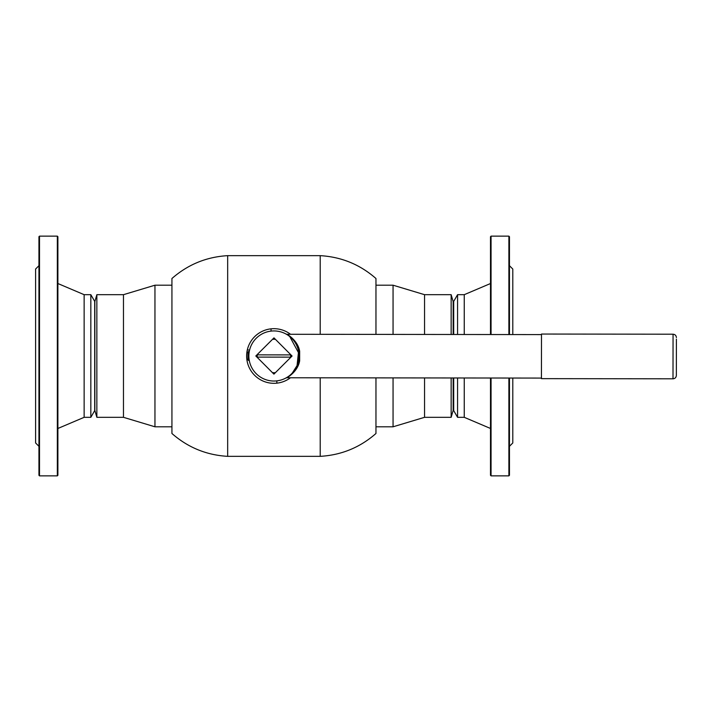 <?xml version="1.0" encoding="UTF-8"?>
<svg xmlns="http://www.w3.org/2000/svg" width="712" height="712" viewBox="0 0 712 712"><rect width="100%" height="100%" fill="white"/><g stroke="black" fill="none" stroke-linecap="round" stroke-linejoin="round"><path stroke-width="1.07" d="M320.213 377.796L320.213 456.348C341.413 455.102 359.996 447.483 375.963 433.492L375.963 377.867M227.671 456.348L227.671 255.653C206.48 256.898 187.897 264.517 171.93 278.508L171.93 433.492C187.897 447.483 206.48 455.102 227.671 456.348L320.213 456.348M320.213 334.32L320.213 255.653L227.671 255.653M375.963 334.391L375.963 278.508C359.996 264.517 341.413 256.898 320.213 255.653M248.488 360.423L247.936 359.872L247.945 352.066L248.506 351.505L248.488 360.423L249.253 360.432M275.366 339.268A16.616 16.616 0 0 0 272.554 339.286M290.514 334.284A27.314 27.314 0 0 0 247.313 349.93A27.314 27.314 0 0 0 290.452 377.76M271.112 328.828L270.978 331.089M249.574 350.064L247.313 349.93M276.781 383.172L276.915 380.911M272.491 339.339A16.723 16.723 0 0 1 275.437 339.339M275.402 372.661A16.723 16.723 0 0 1 272.447 372.661M257.281 357.451A16.723 16.723 0 0 1 257.29 354.505M257.263 354.861L290.63 354.905A16.723 16.723 0 0 1 290.603 357.495M290.63 357.139L257.255 357.095M272.571 372.776A16.839 16.839 0 0 0 275.277 372.785M275.322 339.224A16.839 16.839 0 0 0 272.616 339.215M123.47 417.321L96.859 417.321L96.859 294.679L123.47 294.679L123.47 417.321L154.958 426.8L154.958 285.2L171.93 285.2M96.859 417.321L94.856 410.441L94.856 301.559L96.859 294.679M375.963 285.2L393.06 285.2L393.06 334.409M424.548 334.453L424.548 294.679L451.15 294.679L453.152 301.559L453.152 334.489M451.15 294.679L451.15 334.48M424.548 377.93L424.548 417.321L393.06 426.8L393.06 377.894M451.15 377.965L451.15 417.321L424.548 417.321M453.152 377.965L453.152 410.441L451.15 417.321M57.343 236.144L57.895 236.704L57.895 475.296L57.343 475.856L57.343 236.144L39.498 236.144L39.498 475.856L57.343 475.856M39.498 475.856L38.946 475.296L38.946 236.704L39.498 236.144M38.946 265.692L35.6 269.038L35.6 442.962L38.946 446.308M90.833 294.679L90.833 417.321L94.696 410.628L94.696 301.372L90.833 294.679L84.141 294.679L84.141 417.321L57.895 428.473M490.497 334.533L490.497 236.704L491.058 236.144L491.058 334.533M508.893 334.56L508.893 236.144L509.454 236.704L509.454 334.56M512.791 334.56L512.791 269.038L509.454 265.692M464.251 334.498L464.251 294.679L490.497 283.527M457.567 334.489L457.567 294.679L464.251 294.679M453.704 334.489L453.704 301.372L457.567 294.679M464.251 377.983L464.251 417.321L457.567 417.321L453.704 410.628L453.704 377.974M457.567 417.321L457.567 377.974M491.058 378.019L491.058 475.856L490.497 475.296L490.497 378.019M509.454 378.045L509.454 475.296L508.893 475.856L508.893 378.036M509.454 446.308L512.791 442.962L512.791 378.045M289.74 336.509L298.898 353.455L297.251 365.274L292.223 373.186M292.169 373.239L297.029 365.826L298.577 351.23A25.089 25.089 0 0 0 248.862 355.964A25.089 25.089 0 0 0 298.559 360.833C296.86 371.468 287.203 377.565 286.18 377.903C287.176 377.582 296.877 371.468 298.559 360.833A25.089 25.089 0 0 0 298.577 351.23L299.663 351.256L299.654 360.806C297.945 371.21 287.933 377.36 286.722 377.76L541.44 378.081M290.852 374.539L289.686 375.536M299.663 351.256C297.99 340.852 287.986 334.676 286.785 334.275L541.494 334.596M288.298 335.423L290.22 336.91M290.256 336.945L291.68 338.253M293.21 339.927L294.368 341.431M296.575 345.169L297.678 347.865M292.08 356.027L273.969 337.871L255.813 355.973L273.924 374.129L292.08 356.027M299.654 360.806L298.559 360.833M676.4 339.117L676.356 375.464L676.4 339.117M673.062 334.213L673 378.811L541.44 378.642L541.494 334.044L673.062 334.213C675.092 334.409 676.204 335.53 676.4 337.559M249.262 351.505L248.506 351.505M123.47 294.679L154.958 285.2M171.93 426.8L154.958 426.8M424.548 294.679L393.06 285.2M375.963 426.8L393.06 426.8M84.141 417.321L90.833 417.321M84.141 294.679L57.895 283.527M508.893 236.144L491.058 236.144M464.251 417.321L490.497 428.473M508.893 475.856L491.058 475.856M286.722 377.76L286.188 377.894M286.785 334.275L286.277 334.151M673 378.811C675.038 378.615 676.151 377.493 676.356 375.464"/></g></svg>
